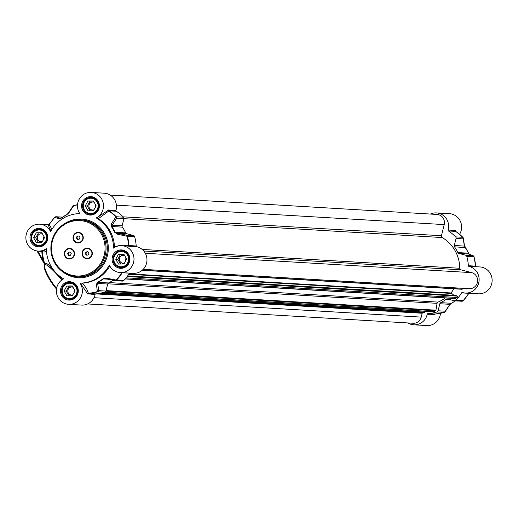 <?xml version="1.0" encoding="UTF-8"?>
<svg xmlns="http://www.w3.org/2000/svg" width="518" height="518" viewBox="0 0 518 518"><rect width="100%" height="100%" fill="white"/><g stroke="black" fill="none" stroke-linecap="round" stroke-linejoin="round"><path stroke-width="0.78" d="M445.279 297.96A35.904 34.693 93.4 0 1 438.04 302.104A1.632 1.58 -86.6 0 0 437.075 303.341L435.923 310.185A0.816 0.79 93.4 0 1 435.547 310.748L434.019 311.687A0.816 0.79 93.4 0 1 433.572 311.797L104.688 292.281M455.853 295.441L457.116 296.115A0.816 0.79 93.4 0 1 457.077 297.494L455.549 298.433A0.816 0.79 93.4 0 1 454.895 298.504M453.865 288.785L451.152 292.974L453.923 295.286M462.891 288.312L462.082 289.271L142.236 270.241M110.14 195.053L437.043 214.452A8.159 7.887 93.4 0 1 444.198 224.598L441.44 235.729A1.632 1.58 -86.6 0 0 442.184 237.555A35.904 34.693 93.4 0 1 459.777 268.266A1.632 1.58 -86.6 0 0 460.962 269.82L471.71 272.636A8.159 7.887 93.4 0 1 469.269 288.688L143.188 269.341M424.611 311.266L424.404 312.496L422.889 312.639A0.816 0.79 -86.6 0 0 422.196 313.254L421.238 317.113A8.159 7.887 93.4 0 1 413.118 323.258L87.626 303.943M430.374 214.057A13.462 13.008 93.4 0 1 436.428 212.911A13.462 13.008 93.4 0 1 448.128 230.05A0.816 0.79 -86.6 0 0 448.459 230.963A44.878 43.37 93.4 0 1 455.639 236.881A1.632 1.58 93.4 0 1 456.054 238.442L463.273 238.876A1.632 1.366 -9 0 0 463.357 238.215L463.357 238.215A1.632 1.366 -9 0 0 463.137 237.697M444.871 311.998A1.632 1.282 -145.9 0 0 445.15 311.726A1.632 1.282 -145.9 0 0 445.325 311.208L438.105 310.781A1.632 1.58 93.4 0 1 437.011 311.946A44.878 43.37 93.4 0 1 427.946 313.617A0.816 0.79 -86.6 0 0 427.227 314.258A13.462 13.008 93.4 0 1 413.733 324.805A13.462 13.008 93.4 0 1 407.86 322.947M438.105 310.781L439.853 303.736L449.883 304.331L445.325 311.208A1.632 1.58 93.4 0 1 444.23 312.373A1.632 0.395 73.3 0 0 444.263 312.373A1.632 0.395 73.3 0 0 444.302 312.354M455.464 300.867A37.536 36.273 93.4 0 1 451.314 303.295L440.701 302.661A1.632 1.58 -86.6 0 0 439.853 303.736M440.701 302.661A37.536 36.273 -86.6 0 0 446.238 299.255L449.223 299.43M473.976 256.675A1.632 1.548 112.4 0 0 472.882 255.646L465.663 255.219A1.632 1.58 93.4 0 1 466.783 256.345A44.878 43.37 93.4 0 1 468.363 265.708A0.816 0.79 -86.6 0 0 468.978 266.453A13.462 13.008 93.4 0 1 479.008 281.436A13.462 13.008 93.4 0 1 465.332 293.039A13.462 13.008 93.4 0 1 462.503 292.541A0.816 0.79 -86.6 0 0 461.616 292.89A44.878 43.37 93.4 0 1 455.866 300.336A1.632 1.58 93.4 0 1 454.351 300.777L447.546 298.996A1.632 1.58 -86.6 0 0 446.238 299.255M465.663 255.219L458.857 253.438L468.887 254.034L472.882 255.646A1.632 1.58 93.4 0 1 474.002 256.773L474.022 256.837M462.937 237.393L462.859 237.309A1.632 1.58 93.4 0 1 463.273 238.876L464.342 246.089L465.164 247.481A37.536 36.273 93.4 0 1 468.44 253.192L457.821 252.564A1.632 1.58 -86.6 0 0 458.857 253.438M457.821 252.564A37.536 36.273 -86.6 0 0 454.551 246.846L465.229 247.565M455.665 231.358L455.568 230.788A0.816 0.706 -9 0 0 455.516 231.157L462.917 237.335A1.632 1.632 0 0 1 463.357 238.215L464.432 245.467A1.632 1.347 -7.6 0 1 464.342 246.089L454.305 245.493A1.632 1.58 -86.6 0 0 454.551 246.846M454.305 245.493L456.054 238.442M413.733 324.805L426.722 325.576A13.462 13.008 -86.6 0 0 440.475 313.319M459.608 234.278A13.462 13.008 -86.6 0 0 449.417 213.681L436.428 212.911M465.332 293.039L478.315 293.81A13.462 13.008 -86.6 0 0 492.1 281.138A13.462 13.008 -86.6 0 0 479.908 266.932L475.919 266.692M427.227 314.258L434.816 314.407A0.816 0.667 33.7 0 1 434.913 314.109L444.263 312.373A1.632 1.632 0 0 0 445.15 311.726L449.728 304.817A1.632 1.256 -147 0 0 449.728 304.811A1.632 1.256 -147 0 0 449.883 304.331L451.314 303.295A1.632 0.369 63.5 0 0 451.359 303.283L451.359 303.283A1.632 0.369 63.5 0 0 451.398 303.25M434.453 314.685A0.816 0.79 93.4 0 1 435.165 314.044L427.946 313.617M434.816 314.407L435.049 314.07M468.887 293.246A0.816 0.79 -86.6 0 0 468.835 293.317L468.835 293.317A44.878 43.37 93.4 0 1 463.086 300.764A1.632 1.58 93.4 0 1 461.577 301.204M468.978 266.453L476.061 266.789M476.217 266.835A0.816 0.79 -71.7 0 1 475.589 266.142L468.363 265.708M475.582 266.084L475.582 266.084A44.671 43.169 -86.6 0 0 475.071 261.635M455.568 230.788L455.348 230.478A0.816 0.79 -86.6 0 0 455.685 231.391L455.846 231.624M469.295 254.196A1.632 1.535 111.6 0 0 469.094 254.098L473.109 255.717A1.632 1.632 0 0 1 474.061 256.792L475.634 266.129L476.12 266.809M469.094 254.092A1.632 1.535 111.6 0 0 468.887 254.034L468.479 253.276M469.114 254.105L464.426 245.474A1.632 1.347 -7.6 0 0 464.18 244.897M449.346 305.16A1.632 1.256 -147 0 0 449.728 304.817L451.359 303.283L455.497 300.874M118.408 254.273L123.873 254.196L126.651 259.045L123.97 263.979L118.505 264.063L115.721 259.207L118.408 254.273L120.5 254.396L117.819 259.33L120.513 264.031M115.721 259.207L117.819 259.33M123.957 254.344L120.5 254.396M124.605 255.478A4.014 3.879 -86.6 0 0 119.412 259.019A4.014 3.879 -86.6 0 0 124.462 263.066M126.036 257.977A4.014 3.879 -86.6 0 0 125.803 260.606M117.301 252.13A8.159 7.887 -86.6 0 0 120.83 267.282A8.159 7.887 -86.6 0 0 128.982 257.193A8.159 7.887 -86.6 0 0 117.301 252.13M117.418 252.544A7.673 7.414 93.4 0 1 128.6 259.019A7.673 7.414 93.4 0 1 117.547 265.825A7.673 7.414 93.4 0 1 117.418 252.544M87.911 201.023L93.376 200.945L96.154 205.801L93.473 210.735L88.008 210.813L85.23 205.957L87.911 201.023L90.009 201.146L87.322 206.086L90.015 210.787M85.23 205.957L87.322 206.086M93.46 201.101L90.009 201.146M94.108 202.227A4.014 3.879 -86.6 0 0 88.915 205.775A4.014 3.879 -86.6 0 0 93.972 209.816M95.539 204.727A4.014 3.879 -86.6 0 0 95.306 207.362M86.804 198.88A8.159 7.887 -86.6 0 0 90.333 214.031A8.159 7.887 -86.6 0 0 98.485 203.943A8.159 7.887 -86.6 0 0 86.804 198.88M86.92 199.294A7.673 7.414 93.4 0 1 98.103 205.769A7.673 7.414 93.4 0 1 87.05 212.574A7.673 7.414 93.4 0 1 86.92 199.294M66.816 286.04L72.274 285.955L75.058 290.812L72.371 295.746L66.913 295.83L64.128 290.974L66.816 286.04L68.907 286.163L66.226 291.097L68.913 295.797M64.128 290.974L66.226 291.097M72.365 286.111L68.907 286.163M73.012 287.244A4.014 3.879 -86.6 0 0 67.819 290.786A4.014 3.879 -86.6 0 0 72.87 294.833M74.443 289.743A4.014 3.879 -86.6 0 0 74.21 292.372M65.708 283.896A8.159 7.887 -86.6 0 0 69.237 299.048A8.159 7.887 -86.6 0 0 77.383 288.96A8.159 7.887 -86.6 0 0 65.708 283.896M65.818 284.304A7.673 7.414 93.4 0 1 77.007 290.786A7.673 7.414 93.4 0 1 65.954 297.591A7.673 7.414 93.4 0 1 65.818 284.304M36.318 232.789L41.783 232.711L44.561 237.561L41.874 242.495L36.415 242.579L33.631 237.723L36.318 232.789L38.41 232.912L35.729 237.846L38.423 242.547M33.631 237.723L35.729 237.846M41.867 232.86L38.41 232.912M42.515 233.994A4.014 3.879 -86.6 0 0 37.322 237.542A4.014 3.879 -86.6 0 0 42.372 241.582M43.946 236.493A4.014 3.879 -86.6 0 0 43.713 239.122M35.211 230.646A8.159 7.887 -86.6 0 0 38.74 245.797A8.159 7.887 -86.6 0 0 46.892 235.709A8.159 7.887 -86.6 0 0 35.211 230.646M35.328 231.06A7.673 7.414 93.4 0 1 46.51 237.535A7.673 7.414 93.4 0 1 35.457 244.341A7.673 7.414 93.4 0 1 35.328 231.06M87.542 248.562A4.895 4.733 93.4 0 1 88.785 258.094A4.895 4.733 93.4 0 1 87.005 258.34A4.895 4.733 93.4 0 1 86.959 258.333M91.602 250.731A5.303 5.128 93.4 0 1 89.795 257.996A5.303 5.128 93.4 0 1 82.776 256.164A5.303 5.128 93.4 0 1 84.576 248.893A5.303 5.128 93.4 0 1 91.602 250.731M69.788 248.821A4.895 4.733 93.4 0 1 69.826 248.828A4.895 4.733 93.4 0 1 73.575 256.255A4.895 4.733 93.4 0 1 69.205 258.599M73.847 250.99A5.303 5.128 93.4 0 1 72.041 258.262A5.303 5.128 93.4 0 1 65.022 256.423A5.303 5.128 93.4 0 1 66.822 249.152A5.303 5.128 93.4 0 1 73.847 250.99M78.503 232.789A4.895 4.733 93.4 0 1 82.291 240.216A4.895 4.733 93.4 0 1 77.927 242.56M82.563 234.952A5.303 5.128 93.4 0 1 80.763 242.223A5.303 5.128 93.4 0 1 73.737 240.384A5.303 5.128 93.4 0 1 75.544 233.113A5.303 5.128 93.4 0 1 82.563 234.952M80.387 283.145L87.6 293.803A0.816 0.699 165.8 0 1 88.423 293.253L86.746 289.038L84.104 285.101L82.349 283.152L80.05 283.126A13.462 13.008 93.4 0 1 80.73 297.416A13.462 13.008 93.4 0 1 68.583 304.319A13.462 13.008 93.4 0 1 56.624 293.583A13.462 13.008 93.4 0 1 63.63 278.833A34.758 33.592 -86.6 0 1 46.342 248.634A13.462 13.008 93.4 0 1 38.092 251.068A13.462 13.008 93.4 0 1 25.9 236.862A13.462 13.008 93.4 0 1 39.685 224.19A13.462 13.008 93.4 0 1 50.557 231.63A34.758 33.592 -86.6 0 1 79.817 213.617A13.462 13.008 93.4 0 1 79.131 199.326A13.462 13.008 93.4 0 1 91.278 192.424A13.462 13.008 93.4 0 1 103.237 203.16A13.462 13.008 93.4 0 1 96.231 217.916A34.758 33.592 -86.6 0 1 113.526 248.109A13.462 13.008 93.4 0 1 121.775 245.674A13.462 13.008 93.4 0 1 133.968 259.887A13.462 13.008 93.4 0 1 120.182 272.552L133.165 273.323A13.462 13.008 -86.6 0 0 146.847 261.726A13.462 13.008 -86.6 0 0 136.81 246.736A0.816 0.79 93.4 0 1 136.195 245.998A44.878 43.37 -86.6 0 0 134.622 236.629A1.632 1.58 -86.6 0 0 133.495 235.502L126.275 235.075A1.632 1.101 101.4 0 1 127.001 236.247L127.396 236.202A1.632 1.58 -86.6 0 0 126.275 235.075L116.654 233.126A1.632 1.068 101.5 0 1 117.34 234.168L127.001 236.247A44.671 43.169 93.4 0 1 128.568 245.487L124.424 245.15L119.438 245.519L114.478 246.808L114.348 247.559M122.19 281.06A1.632 1.58 -86.6 0 0 123.698 280.626A44.878 43.37 -86.6 0 0 129.448 273.174A0.816 0.79 93.4 0 1 129.5 273.109M113.079 280.257A37.536 36.273 93.4 0 1 108.534 282.951L97.921 282.323A37.536 36.273 -86.6 0 0 103.458 278.911L105.348 278.684L114.97 280.633A1.632 1.101 101.4 0 0 115.035 280.652L115.035 280.652A1.632 1.632 0 0 0 115.261 280.678A1.632 1.58 -86.6 0 0 116.479 280.199L116.136 280.044A1.632 1.101 101.4 0 1 115.035 280.652L105.413 278.703A1.632 1.068 101.5 0 1 105.348 278.684L105.413 278.703A1.632 1.068 101.5 0 0 106.417 278.192L103.14 278.736A37.328 36.072 93.4 0 1 97.63 282.122L96.426 284.337L97.365 291.595A1.632 0.395 73.3 0 0 97.624 291.809A1.632 1.58 -86.6 0 0 98.718 290.637A1.632 1.366 171 0 1 97.365 291.595A44.671 43.169 93.4 0 1 88.423 293.253L88.559 293.479A44.878 43.37 -86.6 0 0 97.624 291.809L104.843 292.236A1.632 1.58 -86.6 0 0 105.937 291.071L98.718 290.637L97.649 283.424L97.921 282.323A1.632 0.369 63.5 0 1 97.63 282.122M96.426 284.337A1.632 1.347 172.4 0 0 97.649 283.424L107.686 284.019A1.632 1.58 93.4 0 1 108.534 282.951M107.686 284.019L105.937 291.071M68.583 304.319L81.572 305.089A13.462 13.008 -86.6 0 0 95.066 294.541A0.816 0.79 93.4 0 1 95.785 293.907A44.878 43.37 -86.6 0 0 104.843 292.236M115.961 210.34L108.353 210.179A0.816 0.66 -141.6 0 0 108.832 211.027A44.671 43.169 93.4 0 1 115.909 216.874L111.435 223.86A1.632 1.256 33 0 1 112.108 225.181L116.667 218.305A1.632 1.58 -86.6 0 0 116.252 216.744L115.909 216.874A1.632 1.282 34.1 0 1 116.667 218.305L123.893 218.732A1.632 1.58 -86.6 0 0 123.472 217.171A44.878 43.37 -86.6 0 0 116.297 211.253A0.816 0.79 93.4 0 1 115.961 210.34A13.462 13.008 -86.6 0 0 104.267 193.195L91.278 192.424M123.893 218.732L122.138 225.777L112.108 225.181L111.409 226.612A37.328 36.072 93.4 0 1 114.659 232.297L117.34 234.168M122.384 227.137A37.536 36.273 93.4 0 1 125.66 232.847A1.632 1.58 93.4 0 0 126.69 233.722L116.654 233.126L115.048 232.219A37.536 36.273 -86.6 0 0 111.771 226.508L122.384 227.137A1.632 1.58 93.4 0 1 122.138 225.777M126.69 233.722L133.495 235.502M56.501 289.044L52.318 283.799L47.138 275.168L44.16 267.191L44.723 264.348A0.816 0.796 48.4 0 1 44.826 264.271L42.716 260.91L43.214 260.496L37.801 251.049M44.684 264.128L43.214 260.496A45.357 43.829 -86.6 0 1 41.854 251.981L42.431 251.923A0.816 0.79 108.1 0 0 42.12 251.308M63.215 278.587L62.846 279.267M56.624 288.306A16.317 3.477 -121.6 0 1 47.274 274.041A16.317 3.477 -121.6 0 1 44.826 264.271C47.798 265.009 53.535 270.344 62.03 280.264M62.212 279.675L48.472 264.737L46.426 263.332L44.749 263.604A44.645 43.143 93.4 0 1 42.431 251.923L44.38 252.033L46.426 250.984M44.71 264.05L44.749 263.61M87.6 293.803L95.066 294.541M48.588 225.052L48.252 225.097A0.816 0.783 119.5 0 0 49.171 224.708L49.171 224.708A44.671 43.169 93.4 0 1 54.85 217.366A1.632 1.548 -67.6 0 1 56.423 216.796A1.632 1.58 -86.6 0 0 54.914 217.236L58.942 218.881A1.632 1.535 -68.4 0 1 60.418 218.408L56.423 216.796L62.464 217.152M108.353 210.179L96.575 217.936L98.355 218.654L109.071 210.82L116.297 211.253M136.195 245.998L128.568 245.487A0.816 0.583 98.9 0 0 128.995 246.231L129.591 246.309A0.816 0.79 93.4 0 1 128.976 245.571A44.878 43.37 -86.6 0 0 127.396 236.202L134.622 236.629M126.379 245.946L128.995 246.231M120.182 272.552A13.462 13.008 93.4 0 1 109.304 265.112A34.758 33.592 -86.6 0 1 80.05 283.126M121.84 272.656A0.816 0.583 -76.7 0 0 121.814 272.701L129.448 273.174M109.777 266.012L110.489 267.133M121.562 272.636L121.814 272.701A44.671 43.169 93.4 0 1 116.136 280.044L106.417 278.192M111.435 223.86L111.409 226.612M109.622 266.356A34.758 33.592 93.4 0 1 82.349 283.152M72.675 206.792A1.632 1.282 34.1 0 1 72.85 206.274L68.272 213.183A1.632 1.256 33 0 1 68.272 213.183A1.632 1.256 33 0 0 68.117 213.669L66.686 214.705A37.536 36.273 -86.6 0 0 61.15 218.117L61.092 218.13A1.632 0.324 53.2 0 0 61.059 218.272A37.328 36.072 93.4 0 1 66.569 214.879L68.933 212.736L73.621 205.808A1.632 0.395 -106.7 0 1 73.737 205.627A1.632 0.395 -106.7 0 1 73.77 205.627A44.878 43.37 -86.6 0 1 77.525 204.681L73.737 205.627A1.632 1.632 0 0 0 72.85 206.274L72.85 206.274A1.632 1.282 34.1 0 1 73.621 205.808A44.671 43.169 93.4 0 1 77.512 204.843M58.942 218.881L61.059 218.272M66.569 214.879A1.632 0.369 -116.5 0 1 66.641 214.717L68.272 213.189A1.632 1.256 33 0 1 68.933 212.736M85.716 248.808A4.895 4.733 93.4 0 1 91.9 252.797A4.895 4.733 93.4 0 1 86.92 258.333A4.895 4.733 93.4 0 1 85.716 248.808M85.483 254.047L85.846 252.201L87.574 251.599L88.934 252.849L88.572 254.694L86.843 255.296L85.483 254.047L87.179 255.173M87.736 251.748L86.351 252.227L85.982 254.079M85.846 252.201L86.351 252.227M82.194 235.075A4.895 4.733 93.4 0 1 77.881 242.56A4.895 4.733 93.4 0 1 74.113 235.178A4.895 4.733 93.4 0 1 82.194 235.075M77.214 236.072L79.034 236.007L79.992 237.607L79.131 239.271L77.311 239.335L76.353 237.736L77.214 236.072L77.719 236.104L76.858 237.768L77.784 239.316M79.066 236.053L77.719 236.104M76.353 237.736L76.858 237.768M73.524 251.204A4.895 4.733 93.4 0 1 69.166 258.599A4.895 4.733 93.4 0 1 65.417 251.172A4.895 4.733 93.4 0 1 73.524 251.204M68.525 252.091L70.344 252.065L71.277 253.684L70.377 255.329L68.557 255.355L67.631 253.736L68.525 252.091L69.03 252.124L68.136 253.768L69.043 255.348M70.37 252.098L69.03 252.124M67.631 253.736L68.136 253.768M96.231 217.916L96.575 217.936M47.753 238.533A34.758 33.592 -86.6 0 0 47.093 241.2A9.22 8.91 -86.6 0 1 31.216 242.353A9.22 8.91 -86.6 0 1 36.979 228.632A9.22 8.91 -86.6 0 1 47.753 238.533M89.575 215.041A34.758 33.592 -86.6 0 0 86.998 214.368L89.575 215.041A9.22 8.91 -86.6 0 0 99.339 204.817A9.22 8.91 -86.6 0 0 87.665 197.131A9.22 8.91 -86.6 0 0 86.998 214.368M112.115 258.217A34.758 33.592 -86.6 0 0 112.775 255.549L112.115 258.217A9.22 8.91 -86.6 0 0 127.027 265.863A9.22 8.91 -86.6 0 0 126.107 251.554A9.22 8.91 -86.6 0 0 112.775 255.549M70.286 281.708A34.758 33.592 -86.6 0 0 72.863 282.381A9.22 8.91 -86.6 0 1 76.088 296.924A9.22 8.91 -86.6 0 1 61.875 285.942A9.22 8.91 -86.6 0 1 70.286 281.708M98.355 218.654A34.758 33.592 93.4 0 1 114.478 246.808M79.455 213.06L79.474 213.623M51.981 229.209L49.171 224.708M48.252 225.097L50.874 231.054M46.342 249.145L42.664 251.34L38.092 251.068M438.04 302.104L109.24 282.588M437.075 303.341L107.757 283.793M455.549 298.433L125.324 278.833M457.077 297.494L126.139 277.855M457.116 296.115L127.169 276.534M456.17 295.461L127.59 275.964M451.236 293.428L128.742 274.287M451.152 292.974L129.021 273.854M462.36 289.122L142.359 270.137M471.71 272.636L145.318 253.27M460.962 269.82L143.771 250.997M459.777 268.266L142.185 249.423M442.184 237.555L123.906 218.667M441.44 235.729L123.148 216.841M444.198 224.598L116.408 205.141M421.238 317.113L93.972 297.695M422.196 313.254L95.953 293.894M422.889 312.639L99.579 293.453M424.404 312.496L100.576 293.279M424.689 312.14L101.968 292.987M434.019 311.687L105.037 292.165M435.547 310.748L105.905 291.187M106.054 290.604L435.923 310.185M461.616 292.89L468.835 293.317M476.197 266.88A0.816 0.79 93.4 0 1 475.582 266.142A44.878 43.37 93.4 0 0 474.002 256.773L466.783 256.345M455.348 230.478L448.128 230.05M448.459 230.963L455.685 231.391A44.878 43.37 93.4 0 1 462.859 237.309L455.639 236.881M437.011 311.946L444.23 312.373A44.878 43.37 93.4 0 1 435.165 314.044M463.163 300.686L455.866 300.336M97.682 201.573A8.405 8.12 93.4 0 1 90.197 214.271A8.405 8.12 93.4 0 1 83.761 201.521A8.405 8.12 93.4 0 1 97.682 201.573M76.586 286.59A8.405 8.12 93.4 0 1 69.095 299.281A8.405 8.12 93.4 0 1 62.665 286.538A8.405 8.12 93.4 0 1 76.586 286.59M128.179 254.824A8.405 8.12 93.4 0 1 120.688 267.515A8.405 8.12 93.4 0 1 114.258 254.772A8.405 8.12 93.4 0 1 128.179 254.824M44.438 265.553A15.501 3.302 58.4 0 0 47.416 275.667A15.501 3.302 58.4 0 0 56.507 288.999M37.037 250.965L42.716 260.884M55.173 262.484A27.739 26.806 93.4 0 1 64.614 224.449A27.739 26.806 93.4 0 1 101.34 234.065A27.739 26.806 93.4 0 1 91.9 272.099A27.739 26.806 93.4 0 1 55.173 262.484M102.227 233.657A28.555 27.596 -86.6 0 0 80.16 219.781A28.555 27.596 -86.6 0 0 54.921 233.482A28.555 27.596 -86.6 0 0 54.707 262.917A28.555 27.596 -86.6 0 0 76.774 276.793A28.555 27.596 -86.6 0 0 102.007 263.092A28.555 27.596 -86.6 0 0 102.227 233.657M81.417 219.852A28.555 27.596 93.4 0 1 103.483 233.735A28.555 27.596 93.4 0 1 103.263 263.17A28.555 27.596 93.4 0 1 78.03 276.871L76.774 276.793C60.561 274.411 51.923 264.556 50.861 247.228C53.781 229.228 63.546 220.079 80.16 219.781L81.417 219.852M62.879 271.924A29.371 28.386 -86.6 0 0 98.867 270.176A29.371 28.386 -86.6 0 0 104.371 233.327A29.371 28.386 -86.6 0 0 65.786 222.967M46.089 233.34A8.405 8.12 93.4 0 1 38.597 246.031A8.405 8.12 93.4 0 1 32.168 233.288A8.405 8.12 93.4 0 1 46.089 233.34M41.887 251.295L41.854 251.981A14.277 13.798 -86.6 0 1 39.154 251.133M48.278 225.032A0.816 0.79 -86.6 0 0 49.152 224.702M108.741 209.907A0.816 0.79 -86.6 0 0 109.071 210.82A44.878 43.37 -86.6 0 1 116.252 216.744L123.472 217.171M129.591 246.309L136.81 246.736M122.274 272.682A0.816 0.79 -86.6 0 0 122.229 272.746A44.878 43.37 -86.6 0 1 116.479 280.199L123.698 280.626M87.846 294.114A0.816 0.79 93.4 0 1 88.559 293.479L95.785 293.907M114.659 232.297L125.66 232.847M115.08 280.659A1.632 1.58 -86.6 0 0 115.261 280.678L122.488 281.112M107.666 279.163L103.458 278.911A1.632 0.324 -126.8 0 1 103.14 278.736M54.837 217.314A44.878 43.37 -86.6 0 0 49.165 224.682M61.15 218.117A1.632 0.324 53.2 0 0 61.092 218.13L66.641 214.717A1.632 0.369 -116.5 0 1 66.686 214.705M73.698 205.646A1.632 1.58 -86.6 0 0 73.129 206.002M125.207 278.969L455.102 298.543M127.616 275.919L456.015 295.409M142.185 270.286L462.082 289.271M468.932 293.253L463.15 300.751A1.632 1.632 0 0 1 461.868 301.249L454.649 300.822M123.608 251.1L121.795 250.99M122.643 267.385L120.83 267.282M93.111 197.85L91.297 197.74M92.146 214.141L90.333 214.031M72.015 282.86L70.202 282.757M71.044 299.151L69.237 299.048M41.518 229.616L39.705 229.506M40.546 245.901L38.74 245.797M44.69 264.497L37.011 250.958M62.503 217.126L56.132 216.751A1.632 1.632 0 0 0 54.85 217.249L48.446 225.058M126.347 245.946L121.775 245.674M121.685 250.738C130.109 250.408 133.372 267.411 120.688 267.515M91.187 197.487C99.618 197.157 102.881 214.161 90.197 214.271M49.068 224.747L39.685 224.19M70.092 282.504C78.516 282.174 81.779 299.177 69.095 299.281M39.595 229.254C48.019 228.924 51.282 245.927 38.597 246.031"/></g></svg>
